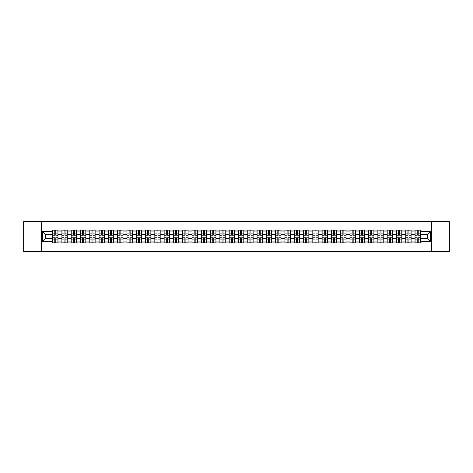 <?xml version="1.0" encoding="UTF-8"?>
<svg xmlns="http://www.w3.org/2000/svg" width="473" height="473" viewBox="0 0 473 473"><rect width="100%" height="100%" fill="white"/><g stroke="black" fill="none" stroke-linecap="round" stroke-linejoin="round"><path stroke-width="0.71" d="M431.595 251.394L449.35 251.394L449.35 221.606L23.65 221.606L23.65 251.394L431.595 251.394L431.595 221.606M61.898 242.903L61.898 231.912L57.966 231.912L57.966 242.903M57.966 231.912L57.966 230.097M61.898 231.912L61.898 230.097M67.255 230.097L67.255 242.903M71.187 242.903L71.187 230.097M76.549 230.097L76.549 242.903M80.481 242.903L80.481 230.097M85.844 230.097L85.844 242.903M89.775 242.903L89.775 230.097M95.138 230.097L95.138 242.903M99.07 242.903L99.07 230.097M104.427 230.097L104.427 242.903M108.358 242.903L108.358 230.097M113.721 230.097L113.721 242.903M117.653 242.903L117.653 230.097M123.015 230.097L123.015 242.903M126.947 242.903L126.947 230.097M132.31 230.097L132.31 242.903M136.242 242.903L136.242 230.097M141.604 230.097L141.604 242.903M145.536 242.903L145.536 230.097M150.893 230.097L150.893 242.903M154.825 242.903L154.825 230.097M160.187 230.097L160.187 242.903M164.119 242.903L164.119 230.097M169.482 230.097L169.482 242.903M173.414 242.903L173.414 230.097M178.776 230.097L178.776 242.903M182.708 242.903L182.708 230.097M188.071 230.097L188.071 242.903M192.003 242.903L192.003 230.097M197.359 230.097L197.359 242.903M201.291 242.903L201.291 230.097M206.654 230.097L206.654 242.903M210.586 242.903L210.586 230.097M215.948 230.097L215.948 242.903M219.88 242.903L219.88 230.097M225.243 230.097L225.243 242.903M229.174 242.903L229.174 230.097M234.537 230.097L234.537 242.903M238.463 242.903L238.463 230.097M243.826 230.097L243.826 242.903M247.757 242.903L247.757 230.097M253.12 230.097L253.12 242.903M257.052 242.903L257.052 230.097M262.414 230.097L262.414 242.903M266.346 242.903L266.346 230.097M271.709 230.097L271.709 242.903M275.641 242.903L275.641 230.097M280.997 230.097L280.997 242.903M284.929 242.903L284.929 230.097M290.292 230.097L290.292 242.903M294.224 242.903L294.224 230.097M299.586 230.097L299.586 242.903M303.518 242.903L303.518 230.097M308.881 230.097L308.881 242.903M312.813 242.903L312.813 230.097M318.175 230.097L318.175 242.903M322.107 242.903L322.107 230.097M327.464 230.097L327.464 242.903M331.396 242.903L331.396 230.097M336.758 230.097L336.758 242.903M340.69 242.903L340.69 230.097M346.053 230.097L346.053 242.903M349.985 242.903L349.985 230.097M355.347 230.097L355.347 242.903M359.279 242.903L359.279 230.097M364.642 230.097L364.642 242.903M368.573 242.903L368.573 230.097M373.93 230.097L373.93 242.903M377.862 242.903L377.862 230.097M383.225 230.097L383.225 242.903M387.156 242.903L387.156 230.097M392.519 230.097L392.519 242.903M396.451 242.903L396.451 230.097M401.814 230.097L401.814 242.903M405.745 242.903L405.745 230.097M411.102 230.097L411.102 242.903M415.034 242.903L415.034 230.097M415.034 238.345L411.102 238.345M405.745 238.345L401.814 238.345M396.451 238.345L392.519 238.345M387.156 238.345L383.225 238.345M377.862 238.345L373.93 238.345M368.573 238.345L364.642 238.345M359.279 238.345L355.347 238.345M349.985 238.345L346.053 238.345M340.69 238.345L336.758 238.345M331.396 238.345L327.464 238.345M322.107 238.345L318.175 238.345M312.813 238.345L308.881 238.345M303.518 238.345L299.586 238.345M294.224 238.345L290.292 238.345M284.929 238.345L280.997 238.345M275.641 238.345L271.709 238.345M266.346 238.345L262.414 238.345M257.052 238.345L253.12 238.345M247.757 238.345L243.826 238.345M238.463 238.345L234.537 238.345M229.174 238.345L225.243 238.345M219.88 238.345L215.948 238.345M210.586 238.345L206.654 238.345M201.291 238.345L197.359 238.345M192.003 238.345L188.071 238.345M182.708 238.345L178.776 238.345M173.414 238.345L169.482 238.345M164.119 238.345L160.187 238.345M154.825 238.345L150.893 238.345M145.536 238.345L141.604 238.345M136.242 238.345L132.31 238.345M126.947 238.345L123.015 238.345M117.653 238.345L113.721 238.345M108.358 238.345L104.427 238.345M99.07 238.345L95.138 238.345M89.775 238.345L85.844 238.345M80.481 238.345L76.549 238.345M71.187 238.345L67.255 238.345M61.898 238.345L57.966 238.345M415.034 234.655L411.102 234.655M405.745 234.655L401.814 234.655M396.451 234.655L392.519 234.655M387.156 234.655L383.225 234.655M377.862 234.655L373.93 234.655M368.573 234.655L364.642 234.655M359.279 234.655L355.347 234.655M349.985 234.655L346.053 234.655M340.69 234.655L336.758 234.655M331.396 234.655L327.464 234.655M322.107 234.655L318.175 234.655M312.813 234.655L308.881 234.655M303.518 234.655L299.586 234.655M294.224 234.655L290.292 234.655M284.929 234.655L280.997 234.655M275.641 234.655L271.709 234.655M266.346 234.655L262.414 234.655M257.052 234.655L253.12 234.655M247.757 234.655L243.826 234.655M238.463 234.655L234.537 234.655M229.174 234.655L225.243 234.655M219.88 234.655L215.948 234.655M210.586 234.655L206.654 234.655M201.291 234.655L197.359 234.655M192.003 234.655L188.071 234.655M182.708 234.655L178.776 234.655M173.414 234.655L169.482 234.655M164.119 234.655L160.187 234.655M154.825 234.655L150.893 234.655M145.536 234.655L141.604 234.655M136.242 234.655L132.31 234.655M126.947 234.655L123.015 234.655M117.653 234.655L113.721 234.655M108.358 234.655L104.427 234.655M99.07 234.655L95.138 234.655M89.775 234.655L85.844 234.655M80.481 234.655L76.549 234.655M71.187 234.655L67.255 234.655M61.898 234.655L57.966 234.655M45.751 238.345L52.604 238.345L52.604 234.655L45.751 234.655L45.751 238.345L42.594 241.502L42.594 231.498L52.604 231.498L52.604 234.655M420.396 234.655L420.396 238.345L427.249 238.345L427.249 234.655L420.396 234.655L420.396 230.097L52.604 230.097L52.604 231.498M420.396 231.498L430.406 231.498L430.406 241.502L420.396 241.502L420.396 238.345M52.604 238.345L52.604 242.903L420.396 242.903L420.396 241.502M52.604 241.502L42.594 241.502M41.405 251.394L41.405 221.606M55.79 242.01L54.773 242.01M54.773 230.99L55.79 230.99M65.085 242.01L64.068 242.01M64.068 230.99L65.085 230.99M74.373 242.01L73.362 242.01M73.362 230.99L74.373 230.99M83.668 242.01L82.657 242.01M82.657 230.99L83.668 230.99M92.962 242.01L91.951 242.01M91.951 230.99L92.962 230.99M102.257 242.01L101.24 242.01M101.24 230.99L102.257 230.99M111.545 242.01L110.534 242.01M110.534 230.99L111.545 230.99M120.84 242.01L119.829 242.01M119.829 230.99L120.84 230.99M130.134 242.01L129.123 242.01M129.123 230.99L130.134 230.99M139.429 242.01L138.418 242.01M138.418 230.99L139.429 230.99M148.723 242.01L147.706 242.01M147.706 230.99L148.723 230.99M158.012 242.01L157.001 242.01M157.001 230.99L158.012 230.99M167.306 242.01L166.295 242.01M166.295 230.99L167.306 230.99M176.6 242.01L175.589 242.01M175.589 230.99L176.6 230.99M185.895 242.01L184.884 242.01M184.884 230.99L185.895 230.99M195.189 242.01L194.172 242.01M194.172 230.99L195.189 230.99M204.478 242.01L203.467 242.01M203.467 230.99L204.478 230.99M213.772 242.01L212.761 242.01M212.761 230.99L213.772 230.99M223.067 242.01L222.056 242.01M222.056 230.99L223.067 230.99M232.361 242.01L231.344 242.01M231.344 230.99L232.361 230.99M241.656 242.01L240.639 242.01M240.639 230.99L241.656 230.99M250.944 242.01L249.933 242.01M249.933 230.99L250.944 230.99M260.239 242.01L259.228 242.01M259.228 230.99L260.239 230.99M269.533 242.01L268.522 242.01M268.522 230.99L269.533 230.99M278.828 242.01L277.811 242.01M277.811 230.99L278.828 230.99M288.116 242.01L287.105 242.01M287.105 230.99L288.116 230.99M297.411 242.01L296.4 242.01M296.4 230.99L297.411 230.99M306.705 242.01L305.694 242.01M305.694 230.99L306.705 230.99M315.999 242.01L314.988 242.01M314.988 230.99L315.999 230.99M325.294 242.01L324.277 242.01M324.277 230.99L325.294 230.99M334.582 242.01L333.571 242.01M333.571 230.99L334.582 230.99M343.877 242.01L342.866 242.01M342.866 230.99L343.877 230.99M353.171 242.01L352.16 242.01M352.16 230.99L353.171 230.99M362.466 242.01L361.455 242.01M361.455 230.99L362.466 230.99M371.76 242.01L370.743 242.01M370.743 230.99L371.76 230.99M381.049 242.01L380.038 242.01M380.038 230.99L381.049 230.99M390.343 242.01L389.332 242.01M389.332 230.99L390.343 230.99M399.638 242.01L398.627 242.01M398.627 230.99L399.638 230.99M408.932 242.01L407.915 242.01M407.915 230.99L408.932 230.99M418.227 242.01L417.21 242.01M417.21 230.99L418.227 230.99M42.594 231.498L45.751 234.655M427.249 238.345L430.406 241.502M427.249 234.655L430.406 231.498M55.79 235.217L55.79 230.156L57.931 230.156L57.931 235.217L55.79 235.217M54.773 230.93L55.79 230.93M56.654 230.156L52.633 230.156L52.633 235.217L54.773 235.217L54.773 230.156L53.91 230.156M54.773 237.783L54.773 242.844L52.633 242.844L52.633 237.783L54.773 237.783M55.79 242.07L54.773 242.07M53.91 242.844L57.931 242.844L57.931 237.783L55.79 237.783L55.79 242.844L56.654 242.844M65.085 235.217L65.085 230.156L67.225 230.156L67.225 235.217L65.085 235.217M64.068 230.93L65.085 230.93M65.948 230.156L61.928 230.156L61.928 235.217L64.068 235.217L64.068 230.156L63.205 230.156M74.373 235.217L74.373 230.156L76.52 230.156L76.52 235.217L74.373 235.217M73.362 230.93L74.373 230.93M75.237 230.156L71.216 230.156L71.216 235.217L73.362 235.217L73.362 230.156L72.499 230.156M64.068 237.783L64.068 242.844L61.928 242.844L61.928 237.783L64.068 237.783M65.085 242.07L64.068 242.07M63.205 242.844L67.225 242.844L67.225 237.783L65.085 237.783L65.085 242.844L65.948 242.844M73.362 237.783L73.362 242.844L71.216 242.844L71.216 237.783L73.362 237.783M74.373 242.07L73.362 242.07M72.499 242.844L76.52 242.844L76.52 237.783L74.373 237.783L74.373 242.844L75.237 242.844M83.668 235.217L83.668 230.156L85.814 230.156L85.814 235.217L83.668 235.217M82.657 230.93L83.668 230.93M84.531 230.156L80.511 230.156L80.511 235.217L82.657 235.217L82.657 230.156L81.794 230.156M92.962 235.217L92.962 230.156L95.108 230.156L95.108 235.217L92.962 235.217M91.951 230.93L92.962 230.93M93.825 230.156L89.805 230.156L89.805 235.217L91.951 235.217L91.951 230.156L91.088 230.156M102.257 235.217L102.257 230.156L104.397 230.156L104.397 235.217L102.257 235.217M101.24 230.93L102.257 230.93M103.12 230.156L99.099 230.156L99.099 235.217L101.24 235.217L101.24 230.156L100.377 230.156M82.657 237.783L82.657 242.844L80.511 242.844L80.511 237.783L82.657 237.783M83.668 242.07L82.657 242.07M81.794 242.844L85.814 242.844L85.814 237.783L83.668 237.783L83.668 242.844L84.531 242.844M91.951 237.783L91.951 242.844L89.805 242.844L89.805 237.783L91.951 237.783M92.962 242.07L91.951 242.07M91.088 242.844L95.108 242.844L95.108 237.783L92.962 237.783L92.962 242.844L93.825 242.844M101.24 237.783L101.24 242.844L99.099 242.844L99.099 237.783L101.24 237.783M102.257 242.07L101.24 242.07M100.377 242.844L104.397 242.844L104.397 237.783L102.257 237.783L102.257 242.844L103.12 242.844M110.534 237.783L110.534 242.844L108.388 242.844L108.388 237.783L110.534 237.783M111.545 242.07L110.534 242.07M109.671 242.844L113.691 242.844L113.691 237.783L111.545 237.783L111.545 242.844L112.414 242.844M119.829 237.783L119.829 242.844L117.682 242.844L117.682 237.783L119.829 237.783M120.84 242.07L119.829 242.07M118.965 242.844L122.986 242.844L122.986 237.783L120.84 237.783L120.84 242.844L121.703 242.844M129.123 237.783L129.123 242.844L126.977 242.844L126.977 237.783L129.123 237.783M130.134 242.07L129.123 242.07M128.26 242.844L132.28 242.844L132.28 237.783L130.134 237.783L130.134 242.844L130.997 242.844M138.418 237.783L138.418 242.844L136.271 242.844L136.271 237.783L138.418 237.783M139.429 242.07L138.418 242.07M137.548 242.844L141.575 242.844L141.575 237.783L139.429 237.783L139.429 242.844L140.292 242.844M147.706 237.783L147.706 242.844L145.566 242.844L145.566 237.783L147.706 237.783M148.723 242.07L147.706 242.07M146.843 242.844L150.863 242.844L150.863 237.783L148.723 237.783L148.723 242.844L149.586 242.844M157.001 237.783L157.001 242.844L154.854 242.844L154.854 237.783L157.001 237.783M158.012 242.07L157.001 242.07M156.137 242.844L160.158 242.844L160.158 237.783L158.012 237.783L158.012 242.844L158.881 242.844M166.295 237.783L166.295 242.844L164.149 242.844L164.149 237.783L166.295 237.783M167.306 242.07L166.295 242.07M165.432 242.844L169.452 242.844L169.452 237.783L167.306 237.783L167.306 242.844L168.169 242.844M175.589 237.783L175.589 242.844L173.443 242.844L173.443 237.783L175.589 237.783M176.6 242.07L175.589 242.07M174.726 242.844L178.747 242.844L178.747 237.783L176.6 237.783L176.6 242.844L177.464 242.844M184.884 237.783L184.884 242.844L182.738 242.844L182.738 237.783L184.884 237.783M185.895 242.07L184.884 242.07M184.015 242.844L188.041 242.844L188.041 237.783L185.895 237.783L185.895 242.844L186.758 242.844M194.172 237.783L194.172 242.844L192.032 242.844L192.032 237.783L194.172 237.783M195.189 242.07L194.172 242.07M193.309 242.844L197.33 242.844L197.33 237.783L195.189 237.783L195.189 242.844L196.053 242.844M203.467 237.783L203.467 242.844L201.321 242.844L201.321 237.783L203.467 237.783M204.478 242.07L203.467 242.07M202.604 242.844L206.624 242.844L206.624 237.783L204.478 237.783L204.478 242.844L205.341 242.844M212.761 237.783L212.761 242.844L210.615 242.844L210.615 237.783L212.761 237.783M213.772 242.07L212.761 242.07M211.898 242.844L215.919 242.844L215.919 237.783L213.772 237.783L213.772 242.844L214.636 242.844M222.056 237.783L222.056 242.844L219.91 242.844L219.91 237.783L222.056 237.783M223.067 242.07L222.056 242.07M221.193 242.844L225.213 242.844L225.213 237.783L223.067 237.783L223.067 242.844L223.93 242.844M231.344 237.783L231.344 242.844L229.204 242.844L229.204 237.783L231.344 237.783M232.361 242.07L231.344 242.07M230.481 242.844L234.502 242.844L234.502 237.783L232.361 237.783L232.361 242.844L233.224 242.844M240.639 237.783L240.639 242.844L238.498 242.844L238.498 237.783L240.639 237.783M241.656 242.07L240.639 242.07M239.776 242.844L243.796 242.844L243.796 237.783L241.656 237.783L241.656 242.844L242.519 242.844M249.933 237.783L249.933 242.844L247.787 242.844L247.787 237.783L249.933 237.783M250.944 242.07L249.933 242.07M249.07 242.844L253.09 242.844L253.09 237.783L250.944 237.783L250.944 242.844L251.807 242.844M111.545 235.217L111.545 230.156L113.691 230.156L113.691 235.217L111.545 235.217M110.534 230.93L111.545 230.93M112.414 230.156L108.388 230.156L108.388 235.217L110.534 235.217L110.534 230.156L109.671 230.156M120.84 235.217L120.84 230.156L122.986 230.156L122.986 235.217L120.84 235.217M119.829 230.93L120.84 230.93M121.703 230.156L117.682 230.156L117.682 235.217L119.829 235.217L119.829 230.156L118.965 230.156M130.134 235.217L130.134 230.156L132.28 230.156L132.28 235.217L130.134 235.217M129.123 230.93L130.134 230.93M130.997 230.156L126.977 230.156L126.977 235.217L129.123 235.217L129.123 230.156L128.26 230.156M139.429 235.217L139.429 230.156L141.575 230.156L141.575 235.217L139.429 235.217M138.418 230.93L139.429 230.93M140.292 230.156L136.271 230.156L136.271 235.217L138.418 235.217L138.418 230.156L137.548 230.156M148.723 235.217L148.723 230.156L150.863 230.156L150.863 235.217L148.723 235.217M147.706 230.93L148.723 230.93M149.586 230.156L145.566 230.156L145.566 235.217L147.706 235.217L147.706 230.156L146.843 230.156M158.012 235.217L158.012 230.156L160.158 230.156L160.158 235.217L158.012 235.217M157.001 230.93L158.012 230.93M158.881 230.156L154.854 230.156L154.854 235.217L157.001 235.217L157.001 230.156L156.137 230.156M167.306 235.217L167.306 230.156L169.452 230.156L169.452 235.217L167.306 235.217M166.295 230.93L167.306 230.93M168.169 230.156L164.149 230.156L164.149 235.217L166.295 235.217L166.295 230.156L165.432 230.156M176.6 235.217L176.6 230.156L178.747 230.156L178.747 235.217L176.6 235.217M175.589 230.93L176.6 230.93M177.464 230.156L173.443 230.156L173.443 235.217L175.589 235.217L175.589 230.156L174.726 230.156M185.895 235.217L185.895 230.156L188.041 230.156L188.041 235.217L185.895 235.217M184.884 230.93L185.895 230.93M186.758 230.156L182.738 230.156L182.738 235.217L184.884 235.217L184.884 230.156L184.015 230.156M195.189 235.217L195.189 230.156L197.33 230.156L197.33 235.217L195.189 235.217M194.172 230.93L195.189 230.93M196.053 230.156L192.032 230.156L192.032 235.217L194.172 235.217L194.172 230.156L193.309 230.156M204.478 235.217L204.478 230.156L206.624 230.156L206.624 235.217L204.478 235.217M203.467 230.93L204.478 230.93M205.341 230.156L201.321 230.156L201.321 235.217L203.467 235.217L203.467 230.156L202.604 230.156M213.772 235.217L213.772 230.156L215.919 230.156L215.919 235.217L213.772 235.217M212.761 230.93L213.772 230.93M214.636 230.156L210.615 230.156L210.615 235.217L212.761 235.217L212.761 230.156L211.898 230.156M223.067 235.217L223.067 230.156L225.213 230.156L225.213 235.217L223.067 235.217M222.056 230.93L223.067 230.93M223.93 230.156L219.91 230.156L219.91 235.217L222.056 235.217L222.056 230.156L221.193 230.156M232.361 235.217L232.361 230.156L234.502 230.156L234.502 235.217L232.361 235.217M231.344 230.93L232.361 230.93M233.224 230.156L229.204 230.156L229.204 235.217L231.344 235.217L231.344 230.156L230.481 230.156M241.656 235.217L241.656 230.156L243.796 230.156L243.796 235.217L241.656 235.217M240.639 230.93L241.656 230.93M242.519 230.156L238.498 230.156L238.498 235.217L240.639 235.217L240.639 230.156L239.776 230.156M250.944 235.217L250.944 230.156L253.09 230.156L253.09 235.217L250.944 235.217M249.933 230.93L250.944 230.93M251.807 230.156L247.787 230.156L247.787 235.217L249.933 235.217L249.933 230.156L249.07 230.156M260.239 235.217L260.239 230.156L262.385 230.156L262.385 235.217L260.239 235.217M259.228 230.93L260.239 230.93M261.102 230.156L257.081 230.156L257.081 235.217L259.228 235.217L259.228 230.156L258.364 230.156M269.533 235.217L269.533 230.156L271.679 230.156L271.679 235.217L269.533 235.217M268.522 230.93L269.533 230.93M270.396 230.156L266.376 230.156L266.376 235.217L268.522 235.217L268.522 230.156L267.659 230.156M278.828 235.217L278.828 230.156L280.968 230.156L280.968 235.217L278.828 235.217M277.811 230.93L278.828 230.93M279.691 230.156L275.67 230.156L275.67 235.217L277.811 235.217L277.811 230.156L276.947 230.156M288.116 235.217L288.116 230.156L290.262 230.156L290.262 235.217L288.116 235.217M287.105 230.93L288.116 230.93M288.985 230.156L284.959 230.156L284.959 235.217L287.105 235.217L287.105 230.156L286.242 230.156M259.228 237.783L259.228 242.844L257.081 242.844L257.081 237.783L259.228 237.783M260.239 242.07L259.228 242.07M258.364 242.844L262.385 242.844L262.385 237.783L260.239 237.783L260.239 242.844L261.102 242.844M268.522 237.783L268.522 242.844L266.376 242.844L266.376 237.783L268.522 237.783M269.533 242.07L268.522 242.07M267.659 242.844L271.679 242.844L271.679 237.783L269.533 237.783L269.533 242.844L270.396 242.844M277.811 237.783L277.811 242.844L275.67 242.844L275.67 237.783L277.811 237.783M278.828 242.07L277.811 242.07M276.947 242.844L280.968 242.844L280.968 237.783L278.828 237.783L278.828 242.844L279.691 242.844M287.105 237.783L287.105 242.844L284.959 242.844L284.959 237.783L287.105 237.783M288.116 242.07L287.105 242.07M286.242 242.844L290.262 242.844L290.262 237.783L288.116 237.783L288.116 242.844L288.985 242.844M297.411 235.217L297.411 230.156L299.557 230.156L299.557 235.217L297.411 235.217M296.4 230.93L297.411 230.93M298.274 230.156L294.253 230.156L294.253 235.217L296.4 235.217L296.4 230.156L295.536 230.156M296.4 237.783L296.4 242.844L294.253 242.844L294.253 237.783L296.4 237.783M297.411 242.07L296.4 242.07M295.536 242.844L299.557 242.844L299.557 237.783L297.411 237.783L297.411 242.844L298.274 242.844M306.705 235.217L306.705 230.156L308.851 230.156L308.851 235.217L306.705 235.217M305.694 230.93L306.705 230.93M307.568 230.156L303.548 230.156L303.548 235.217L305.694 235.217L305.694 230.156L304.831 230.156M305.694 237.783L305.694 242.844L303.548 242.844L303.548 237.783L305.694 237.783M306.705 242.07L305.694 242.07M304.831 242.844L308.851 242.844L308.851 237.783L306.705 237.783L306.705 242.844L307.568 242.844M315.999 235.217L315.999 230.156L318.146 230.156L318.146 235.217L315.999 235.217M314.988 230.93L315.999 230.93M316.863 230.156L312.842 230.156L312.842 235.217L314.988 235.217L314.988 230.156L314.119 230.156M314.988 237.783L314.988 242.844L312.842 242.844L312.842 237.783L314.988 237.783M315.999 242.07L314.988 242.07M314.119 242.844L318.146 242.844L318.146 237.783L315.999 237.783L315.999 242.844L316.863 242.844M325.294 235.217L325.294 230.156L327.434 230.156L327.434 235.217L325.294 235.217M324.277 230.93L325.294 230.93M326.157 230.156L322.137 230.156L322.137 235.217L324.277 235.217L324.277 230.156L323.414 230.156M324.277 237.783L324.277 242.844L322.137 242.844L322.137 237.783L324.277 237.783M325.294 242.07L324.277 242.07M323.414 242.844L327.434 242.844L327.434 237.783L325.294 237.783L325.294 242.844L326.157 242.844M334.582 235.217L334.582 230.156L336.729 230.156L336.729 235.217L334.582 235.217M333.571 230.93L334.582 230.93M335.452 230.156L331.425 230.156L331.425 235.217L333.571 235.217L333.571 230.156L332.708 230.156M333.571 237.783L333.571 242.844L331.425 242.844L331.425 237.783L333.571 237.783M334.582 242.07L333.571 242.07M332.708 242.844L336.729 242.844L336.729 237.783L334.582 237.783L334.582 242.844L335.452 242.844M343.877 235.217L343.877 230.156L346.023 230.156L346.023 235.217L343.877 235.217M342.866 230.93L343.877 230.93M344.74 230.156L340.72 230.156L340.72 235.217L342.866 235.217L342.866 230.156L342.003 230.156M342.866 237.783L342.866 242.844L340.72 242.844L340.72 237.783L342.866 237.783M343.877 242.07L342.866 242.07M342.003 242.844L346.023 242.844L346.023 237.783L343.877 237.783L343.877 242.844L344.74 242.844M353.171 235.217L353.171 230.156L355.318 230.156L355.318 235.217L353.171 235.217M352.16 230.93L353.171 230.93M354.035 230.156L350.014 230.156L350.014 235.217L352.16 235.217L352.16 230.156L351.297 230.156M352.16 237.783L352.16 242.844L350.014 242.844L350.014 237.783L352.16 237.783M353.171 242.07L352.16 242.07M351.297 242.844L355.318 242.844L355.318 237.783L353.171 237.783L353.171 242.844L354.035 242.844M362.466 235.217L362.466 230.156L364.612 230.156L364.612 235.217L362.466 235.217M361.455 230.93L362.466 230.93M363.329 230.156L359.309 230.156L359.309 235.217L361.455 235.217L361.455 230.156L360.586 230.156M361.455 237.783L361.455 242.844L359.309 242.844L359.309 237.783L361.455 237.783M362.466 242.07L361.455 242.07M360.586 242.844L364.612 242.844L364.612 237.783L362.466 237.783L362.466 242.844L363.329 242.844M371.76 235.217L371.76 230.156L373.901 230.156L373.901 235.217L371.76 235.217M370.743 230.93L371.76 230.93M372.623 230.156L368.603 230.156L368.603 235.217L370.743 235.217L370.743 230.156L369.88 230.156M370.743 237.783L370.743 242.844L368.603 242.844L368.603 237.783L370.743 237.783M371.76 242.07L370.743 242.07M369.88 242.844L373.901 242.844L373.901 237.783L371.76 237.783L371.76 242.844L372.623 242.844M381.049 235.217L381.049 230.156L383.195 230.156L383.195 235.217L381.049 235.217M380.038 230.93L381.049 230.93M381.912 230.156L377.892 230.156L377.892 235.217L380.038 235.217L380.038 230.156L379.175 230.156M380.038 237.783L380.038 242.844L377.892 242.844L377.892 237.783L380.038 237.783M381.049 242.07L380.038 242.07M379.175 242.844L383.195 242.844L383.195 237.783L381.049 237.783L381.049 242.844L381.912 242.844M390.343 235.217L390.343 230.156L392.489 230.156L392.489 235.217L390.343 235.217M389.332 230.93L390.343 230.93M391.206 230.156L387.186 230.156L387.186 235.217L389.332 235.217L389.332 230.156L388.469 230.156M389.332 237.783L389.332 242.844L387.186 242.844L387.186 237.783L389.332 237.783M390.343 242.07L389.332 242.07M388.469 242.844L392.489 242.844L392.489 237.783L390.343 237.783L390.343 242.844L391.206 242.844M399.638 235.217L399.638 230.156L401.784 230.156L401.784 235.217L399.638 235.217M398.627 230.93L399.638 230.93M400.501 230.156L396.48 230.156L396.48 235.217L398.627 235.217L398.627 230.156L397.763 230.156M398.627 237.783L398.627 242.844L396.48 242.844L396.48 237.783L398.627 237.783M399.638 242.07L398.627 242.07M397.763 242.844L401.784 242.844L401.784 237.783L399.638 237.783L399.638 242.844L400.501 242.844M408.932 235.217L408.932 230.156L411.072 230.156L411.072 235.217L408.932 235.217M407.915 230.93L408.932 230.93M409.795 230.156L405.775 230.156L405.775 235.217L407.915 235.217L407.915 230.156L407.052 230.156M407.915 237.783L407.915 242.844L405.775 242.844L405.775 237.783L407.915 237.783M408.932 242.07L407.915 242.07M407.052 242.844L411.072 242.844L411.072 237.783L408.932 237.783L408.932 242.844L409.795 242.844M418.227 235.217L418.227 230.156L420.367 230.156L420.367 235.217L418.227 235.217M417.21 230.93L418.227 230.93M419.09 230.156L415.069 230.156L415.069 235.217L417.21 235.217L417.21 230.156L416.346 230.156M417.21 237.783L417.21 242.844L415.069 242.844L415.069 237.783L417.21 237.783M418.227 242.07L417.21 242.07M416.346 242.844L420.367 242.844L420.367 237.783L418.227 237.783L418.227 242.844L419.09 242.844M405.745 231.912L401.814 231.912M396.451 231.912L392.519 231.912M387.156 231.912L383.225 231.912M377.862 231.912L373.93 231.912M368.573 231.912L364.642 231.912M359.279 231.912L355.347 231.912M349.985 231.912L346.053 231.912M340.69 231.912L336.758 231.912M331.396 231.912L327.464 231.912M322.107 231.912L318.175 231.912M312.813 231.912L308.881 231.912M303.518 231.912L299.586 231.912M294.224 231.912L290.292 231.912M284.929 231.912L280.997 231.912M275.641 231.912L271.709 231.912M266.346 231.912L262.414 231.912M257.052 231.912L253.12 231.912M247.757 231.912L243.826 231.912M238.463 231.912L234.537 231.912M229.174 231.912L225.243 231.912M219.88 231.912L215.948 231.912M210.586 231.912L206.654 231.912M201.291 231.912L197.359 231.912M192.003 231.912L188.071 231.912M182.708 231.912L178.776 231.912M173.414 231.912L169.482 231.912M164.119 231.912L160.187 231.912M154.825 231.912L150.893 231.912M145.536 231.912L141.604 231.912M136.242 231.912L132.31 231.912M126.947 231.912L123.015 231.912M117.653 231.912L113.721 231.912M108.358 231.912L104.427 231.912M99.07 231.912L95.138 231.912M89.775 231.912L85.844 231.912M80.481 231.912L76.549 231.912M71.187 231.912L67.255 231.912M415.034 231.912L411.102 231.912M405.745 241.088L401.814 241.088M396.451 241.088L392.519 241.088M387.156 241.088L383.225 241.088M377.862 241.088L373.93 241.088M368.573 241.088L364.642 241.088M359.279 241.088L355.347 241.088M349.985 241.088L346.053 241.088M340.69 241.088L336.758 241.088M331.396 241.088L327.464 241.088M322.107 241.088L318.175 241.088M312.813 241.088L308.881 241.088M303.518 241.088L299.586 241.088M294.224 241.088L290.292 241.088M284.929 241.088L280.997 241.088M275.641 241.088L271.709 241.088M266.346 241.088L262.414 241.088M257.052 241.088L253.12 241.088M247.757 241.088L243.826 241.088M238.463 241.088L234.537 241.088M229.174 241.088L225.243 241.088M219.88 241.088L215.948 241.088M210.586 241.088L206.654 241.088M201.291 241.088L197.359 241.088M192.003 241.088L188.071 241.088M182.708 241.088L178.776 241.088M173.414 241.088L169.482 241.088M164.119 241.088L160.187 241.088M154.825 241.088L150.893 241.088M145.536 241.088L141.604 241.088M136.242 241.088L132.31 241.088M126.947 241.088L123.015 241.088M117.653 241.088L113.721 241.088M108.358 241.088L104.427 241.088M99.07 241.088L95.138 241.088M89.775 241.088L85.844 241.088M80.481 241.088L76.549 241.088M71.187 241.088L67.255 241.088M61.898 241.088L57.966 241.088M415.034 241.088L411.102 241.088M55.79 235.093L57.931 235.093M55.79 233.083L57.931 233.083M52.633 235.093L54.773 235.093M52.633 233.083L54.773 233.083M54.773 237.907L52.633 237.907M54.773 239.917L52.633 239.917M57.931 237.907L55.79 237.907M57.931 239.917L55.79 239.917M65.085 235.093L67.225 235.093M65.085 233.083L67.225 233.083M61.928 235.093L64.068 235.093M61.928 233.083L64.068 233.083M74.373 235.093L76.52 235.093M74.373 233.083L76.52 233.083M71.216 235.093L73.362 235.093M71.216 233.083L73.362 233.083M64.068 237.907L61.928 237.907M64.068 239.917L61.928 239.917M67.225 237.907L65.085 237.907M67.225 239.917L65.085 239.917M73.362 237.907L71.216 237.907M73.362 239.917L71.216 239.917M76.52 237.907L74.373 237.907M76.52 239.917L74.373 239.917M83.668 235.093L85.814 235.093M83.668 233.083L85.814 233.083M80.511 235.093L82.657 235.093M80.511 233.083L82.657 233.083M92.962 235.093L95.108 235.093M92.962 233.083L95.108 233.083M89.805 235.093L91.951 235.093M89.805 233.083L91.951 233.083M102.257 235.093L104.397 235.093M102.257 233.083L104.397 233.083M99.099 235.093L101.24 235.093M99.099 233.083L101.24 233.083M82.657 237.907L80.511 237.907M82.657 239.917L80.511 239.917M85.814 237.907L83.668 237.907M85.814 239.917L83.668 239.917M91.951 237.907L89.805 237.907M91.951 239.917L89.805 239.917M95.108 237.907L92.962 237.907M95.108 239.917L92.962 239.917M101.24 237.907L99.099 237.907M101.24 239.917L99.099 239.917M104.397 237.907L102.257 237.907M104.397 239.917L102.257 239.917M110.534 237.907L108.388 237.907M110.534 239.917L108.388 239.917M113.691 237.907L111.545 237.907M113.691 239.917L111.545 239.917M119.829 237.907L117.682 237.907M119.829 239.917L117.682 239.917M122.986 237.907L120.84 237.907M122.986 239.917L120.84 239.917M129.123 237.907L126.977 237.907M129.123 239.917L126.977 239.917M132.28 237.907L130.134 237.907M132.28 239.917L130.134 239.917M138.418 237.907L136.271 237.907M138.418 239.917L136.271 239.917M141.575 237.907L139.429 237.907M141.575 239.917L139.429 239.917M147.706 237.907L145.566 237.907M147.706 239.917L145.566 239.917M150.863 237.907L148.723 237.907M150.863 239.917L148.723 239.917M157.001 237.907L154.854 237.907M157.001 239.917L154.854 239.917M160.158 237.907L158.012 237.907M160.158 239.917L158.012 239.917M166.295 237.907L164.149 237.907M166.295 239.917L164.149 239.917M169.452 237.907L167.306 237.907M169.452 239.917L167.306 239.917M175.589 237.907L173.443 237.907M175.589 239.917L173.443 239.917M178.747 237.907L176.6 237.907M178.747 239.917L176.6 239.917M184.884 237.907L182.738 237.907M184.884 239.917L182.738 239.917M188.041 237.907L185.895 237.907M188.041 239.917L185.895 239.917M194.172 237.907L192.032 237.907M194.172 239.917L192.032 239.917M197.33 237.907L195.189 237.907M197.33 239.917L195.189 239.917M203.467 237.907L201.321 237.907M203.467 239.917L201.321 239.917M206.624 237.907L204.478 237.907M206.624 239.917L204.478 239.917M212.761 237.907L210.615 237.907M212.761 239.917L210.615 239.917M215.919 237.907L213.772 237.907M215.919 239.917L213.772 239.917M222.056 237.907L219.91 237.907M222.056 239.917L219.91 239.917M225.213 237.907L223.067 237.907M225.213 239.917L223.067 239.917M231.344 237.907L229.204 237.907M231.344 239.917L229.204 239.917M234.502 237.907L232.361 237.907M234.502 239.917L232.361 239.917M240.639 237.907L238.498 237.907M240.639 239.917L238.498 239.917M243.796 237.907L241.656 237.907M243.796 239.917L241.656 239.917M249.933 237.907L247.787 237.907M249.933 239.917L247.787 239.917M253.09 237.907L250.944 237.907M253.09 239.917L250.944 239.917M111.545 235.093L113.691 235.093M111.545 233.083L113.691 233.083M108.388 235.093L110.534 235.093M108.388 233.083L110.534 233.083M120.84 235.093L122.986 235.093M120.84 233.083L122.986 233.083M117.682 235.093L119.829 235.093M117.682 233.083L119.829 233.083M130.134 235.093L132.28 235.093M130.134 233.083L132.28 233.083M126.977 235.093L129.123 235.093M126.977 233.083L129.123 233.083M139.429 235.093L141.575 235.093M139.429 233.083L141.575 233.083M136.271 235.093L138.418 235.093M136.271 233.083L138.418 233.083M148.723 235.093L150.863 235.093M148.723 233.083L150.863 233.083M145.566 235.093L147.706 235.093M145.566 233.083L147.706 233.083M158.012 235.093L160.158 235.093M158.012 233.083L160.158 233.083M154.854 235.093L157.001 235.093M154.854 233.083L157.001 233.083M167.306 235.093L169.452 235.093M167.306 233.083L169.452 233.083M164.149 235.093L166.295 235.093M164.149 233.083L166.295 233.083M176.6 235.093L178.747 235.093M176.6 233.083L178.747 233.083M173.443 235.093L175.589 235.093M173.443 233.083L175.589 233.083M185.895 235.093L188.041 235.093M185.895 233.083L188.041 233.083M182.738 235.093L184.884 235.093M182.738 233.083L184.884 233.083M195.189 235.093L197.33 235.093M195.189 233.083L197.33 233.083M192.032 235.093L194.172 235.093M192.032 233.083L194.172 233.083M204.478 235.093L206.624 235.093M204.478 233.083L206.624 233.083M201.321 235.093L203.467 235.093M201.321 233.083L203.467 233.083M213.772 235.093L215.919 235.093M213.772 233.083L215.919 233.083M210.615 235.093L212.761 235.093M210.615 233.083L212.761 233.083M223.067 235.093L225.213 235.093M223.067 233.083L225.213 233.083M219.91 235.093L222.056 235.093M219.91 233.083L222.056 233.083M232.361 235.093L234.502 235.093M232.361 233.083L234.502 233.083M229.204 235.093L231.344 235.093M229.204 233.083L231.344 233.083M241.656 235.093L243.796 235.093M241.656 233.083L243.796 233.083M238.498 235.093L240.639 235.093M238.498 233.083L240.639 233.083M250.944 235.093L253.09 235.093M250.944 233.083L253.09 233.083M247.787 235.093L249.933 235.093M247.787 233.083L249.933 233.083M260.239 235.093L262.385 235.093M260.239 233.083L262.385 233.083M257.081 235.093L259.228 235.093M257.081 233.083L259.228 233.083M269.533 235.093L271.679 235.093M269.533 233.083L271.679 233.083M266.376 235.093L268.522 235.093M266.376 233.083L268.522 233.083M278.828 235.093L280.968 235.093M278.828 233.083L280.968 233.083M275.67 235.093L277.811 235.093M275.67 233.083L277.811 233.083M288.116 235.093L290.262 235.093M288.116 233.083L290.262 233.083M284.959 235.093L287.105 235.093M284.959 233.083L287.105 233.083M259.228 237.907L257.081 237.907M259.228 239.917L257.081 239.917M262.385 237.907L260.239 237.907M262.385 239.917L260.239 239.917M268.522 237.907L266.376 237.907M268.522 239.917L266.376 239.917M271.679 237.907L269.533 237.907M271.679 239.917L269.533 239.917M277.811 237.907L275.67 237.907M277.811 239.917L275.67 239.917M280.968 237.907L278.828 237.907M280.968 239.917L278.828 239.917M287.105 237.907L284.959 237.907M287.105 239.917L284.959 239.917M290.262 237.907L288.116 237.907M290.262 239.917L288.116 239.917M297.411 235.093L299.557 235.093M297.411 233.083L299.557 233.083M294.253 235.093L296.4 235.093M294.253 233.083L296.4 233.083M296.4 237.907L294.253 237.907M296.4 239.917L294.253 239.917M299.557 237.907L297.411 237.907M299.557 239.917L297.411 239.917M306.705 235.093L308.851 235.093M306.705 233.083L308.851 233.083M303.548 235.093L305.694 235.093M303.548 233.083L305.694 233.083M305.694 237.907L303.548 237.907M305.694 239.917L303.548 239.917M308.851 237.907L306.705 237.907M308.851 239.917L306.705 239.917M315.999 235.093L318.146 235.093M315.999 233.083L318.146 233.083M312.842 235.093L314.988 235.093M312.842 233.083L314.988 233.083M314.988 237.907L312.842 237.907M314.988 239.917L312.842 239.917M318.146 237.907L315.999 237.907M318.146 239.917L315.999 239.917M325.294 235.093L327.434 235.093M325.294 233.083L327.434 233.083M322.137 235.093L324.277 235.093M322.137 233.083L324.277 233.083M324.277 237.907L322.137 237.907M324.277 239.917L322.137 239.917M327.434 237.907L325.294 237.907M327.434 239.917L325.294 239.917M334.582 235.093L336.729 235.093M334.582 233.083L336.729 233.083M331.425 235.093L333.571 235.093M331.425 233.083L333.571 233.083M333.571 237.907L331.425 237.907M333.571 239.917L331.425 239.917M336.729 237.907L334.582 237.907M336.729 239.917L334.582 239.917M343.877 235.093L346.023 235.093M343.877 233.083L346.023 233.083M340.72 235.093L342.866 235.093M340.72 233.083L342.866 233.083M342.866 237.907L340.72 237.907M342.866 239.917L340.72 239.917M346.023 237.907L343.877 237.907M346.023 239.917L343.877 239.917M353.171 235.093L355.318 235.093M353.171 233.083L355.318 233.083M350.014 235.093L352.16 235.093M350.014 233.083L352.16 233.083M352.16 237.907L350.014 237.907M352.16 239.917L350.014 239.917M355.318 237.907L353.171 237.907M355.318 239.917L353.171 239.917M362.466 235.093L364.612 235.093M362.466 233.083L364.612 233.083M359.309 235.093L361.455 235.093M359.309 233.083L361.455 233.083M361.455 237.907L359.309 237.907M361.455 239.917L359.309 239.917M364.612 237.907L362.466 237.907M364.612 239.917L362.466 239.917M371.76 235.093L373.901 235.093M371.76 233.083L373.901 233.083M368.603 235.093L370.743 235.093M368.603 233.083L370.743 233.083M370.743 237.907L368.603 237.907M370.743 239.917L368.603 239.917M373.901 237.907L371.76 237.907M373.901 239.917L371.76 239.917M381.049 235.093L383.195 235.093M381.049 233.083L383.195 233.083M377.892 235.093L380.038 235.093M377.892 233.083L380.038 233.083M380.038 237.907L377.892 237.907M380.038 239.917L377.892 239.917M383.195 237.907L381.049 237.907M383.195 239.917L381.049 239.917M390.343 235.093L392.489 235.093M390.343 233.083L392.489 233.083M387.186 235.093L389.332 235.093M387.186 233.083L389.332 233.083M389.332 237.907L387.186 237.907M389.332 239.917L387.186 239.917M392.489 237.907L390.343 237.907M392.489 239.917L390.343 239.917M399.638 235.093L401.784 235.093M399.638 233.083L401.784 233.083M396.48 235.093L398.627 235.093M396.48 233.083L398.627 233.083M398.627 237.907L396.48 237.907M398.627 239.917L396.48 239.917M401.784 237.907L399.638 237.907M401.784 239.917L399.638 239.917M408.932 235.093L411.072 235.093M408.932 233.083L411.072 233.083M405.775 235.093L407.915 235.093M405.775 233.083L407.915 233.083M407.915 237.907L405.775 237.907M407.915 239.917L405.775 239.917M411.072 237.907L408.932 237.907M411.072 239.917L408.932 239.917M418.227 235.093L420.367 235.093M418.227 233.083L420.367 233.083M415.069 235.093L417.21 235.093M415.069 233.083L417.21 233.083M417.21 237.907L415.069 237.907M417.21 239.917L415.069 239.917M420.367 237.907L418.227 237.907M420.367 239.917L418.227 239.917"/></g></svg>

